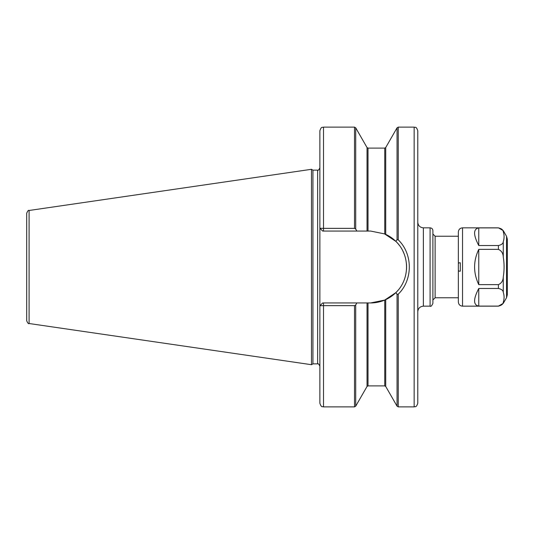 <?xml version="1.0" encoding="UTF-8"?>
<svg xmlns="http://www.w3.org/2000/svg" width="534" height="534" viewBox="0 0 534 534"><rect width="100%" height="100%" fill="white"/><g stroke="black" fill="none" stroke-linecap="round" stroke-linejoin="round"><path stroke-width="0.8" d="M423.375 227.838L430.09 227.838L430.09 306.162L423.375 306.162L423.375 227.838C419.978 227.504 418.115 225.642 417.782 222.244M399.559 245.64A35.945 35.945 0 0 0 384.754 233.939L385.722 234.366L385.722 147.544L397.049 127.833L398.257 127.125L414.144 127.125C415.252 127.826 416.086 125.824 417.782 130.763L417.782 403.237C416.086 408.176 415.252 406.174 414.144 406.875L398.257 406.875L397.049 406.167L397.049 294.354L398.257 294.141C412.976 280.01 412.989 253.997 398.257 239.859L397.049 239.646L395.861 241.375C410.085 254.825 410.072 279.182 395.861 292.625L397.049 294.354M430.09 306.162C430.771 306.876 431.706 305.942 432.887 303.365L432.887 230.635C432.72 228.932 431.792 228.005 430.09 227.838M458.346 297.772L435.123 297.772L435.123 236.228L432.887 233.992M323.511 302.945L323.511 305.642L354.503 305.642L355.711 304.947L356.859 302.945L322.669 302.945L319.873 305.742L323.511 305.642L323.511 406.875C322.402 406.174 321.568 408.176 319.873 403.237L319.873 130.763C321.568 125.824 322.402 127.826 323.511 127.125L323.511 228.358L319.873 228.258L322.669 231.055L356.859 231.055L355.711 229.053L354.503 228.358L323.511 228.358L323.511 231.055M395.861 292.625L384.754 300.061L370.643 302.945A35.945 35.945 0 0 0 385.595 299.687M385.641 299.667L385.722 299.634A35.945 35.945 0 0 0 398.251 290.029M404.412 279.329A35.945 35.945 0 0 0 404.545 278.968M406.474 269.89A35.945 35.945 0 0 0 406.427 263.542M405.313 257.495A35.945 35.945 0 0 0 403.01 251.36M395.861 241.375L384.44 233.805M356.859 231.055L370.643 231.055L384.754 233.939L384.754 148.112L385.722 147.544M370.643 302.945L356.859 302.945M322.669 302.945L319.953 305.742M319.953 228.258L322.669 231.055M26.7 227.838L26.7 320.754C27.741 323.177 28.536 324.098 29.096 323.517L311.482 364.702L311.482 169.298L29.096 210.483L29.096 323.517M29.096 210.483C28.536 209.902 27.741 210.823 26.7 213.246L26.7 267M311.482 169.298L312.931 170.139L312.931 363.861L311.482 364.702M312.931 170.139L317.637 170.139L317.637 363.861L312.931 363.861M478.764 245.533C473.211 234.847 473.211 228.966 478.764 227.898L478.764 245.533L498.416 245.533L498.416 249.365C501.519 250.766 503.135 253.316 503.262 257.014C504.343 263.669 504.343 270.331 503.262 276.986C503.135 280.684 501.519 283.234 498.416 284.635L478.764 284.635C473.211 272.881 473.211 261.119 478.764 249.365L498.416 249.365M478.764 227.898L498.416 227.898C501.519 228.599 503.135 229.874 503.262 231.723C504.343 235.053 504.343 238.384 503.262 241.708C503.135 243.557 501.519 244.832 498.416 245.533M498.416 306.102L478.764 306.102C473.211 305.034 473.211 299.153 478.764 288.467L498.416 288.467C501.519 289.168 503.135 290.443 503.262 292.292C504.343 295.616 504.343 298.947 503.262 302.277C503.135 304.126 501.519 305.401 498.416 306.102L503.262 303.365L506.552 297.672L506.552 236.328L503.262 230.635L498.416 227.838L462.544 227.838C459.994 228.085 458.593 229.48 458.346 232.03L458.346 263.562L459.153 262.801L460.301 262.801L460.301 271.199L459.153 271.199L460.301 271.199M503.262 230.635L503.262 231.723C503.135 229.874 501.519 228.599 498.416 227.898L498.416 227.838M478.764 288.467L478.764 306.102M478.764 249.365L478.764 284.635M459.153 262.801L460.301 262.801M459.153 271.199L458.346 270.438L458.346 263.562M458.346 270.438L458.346 301.97C458.593 304.52 459.994 305.915 462.544 306.162L462.544 227.838M506.552 297.672L507.3 294.875L507.3 239.125L506.552 236.328M385.722 299.634L385.722 386.456L397.049 406.167M398.257 294.141L398.257 406.875M414.144 127.125L414.144 406.875M398.257 127.125L398.257 239.859M323.511 127.125L354.503 127.125L354.503 228.358M397.049 127.833L397.049 239.646M384.754 300.061L384.754 385.888L385.722 386.456M384.754 148.112L368.006 148.112L368.006 231.055M368.006 302.945L368.006 385.888L384.754 385.888M354.503 127.125L355.711 127.833L355.711 229.053M368.006 148.112L367.038 147.544L367.038 231.055M367.038 302.945L367.038 386.456L368.006 385.888M355.711 304.947L355.711 406.167L354.503 406.875L354.503 305.642M498.416 284.635L498.416 288.467M503.262 257.014L503.262 241.708M503.262 292.292L503.262 276.986M503.262 303.365L503.262 302.277M423.375 306.162C419.978 306.496 418.115 308.358 417.782 311.756M435.123 297.772L432.887 300.008M435.123 236.228L458.346 236.228M317.637 363.861C317.957 363.213 318.705 363.961 319.873 366.097M317.637 170.139C317.957 170.787 318.705 170.039 319.873 167.903M367.038 147.544L355.711 127.833M367.038 386.456L355.711 406.167M323.511 406.875L354.503 406.875M462.544 306.162L498.416 306.162"/></g></svg>
